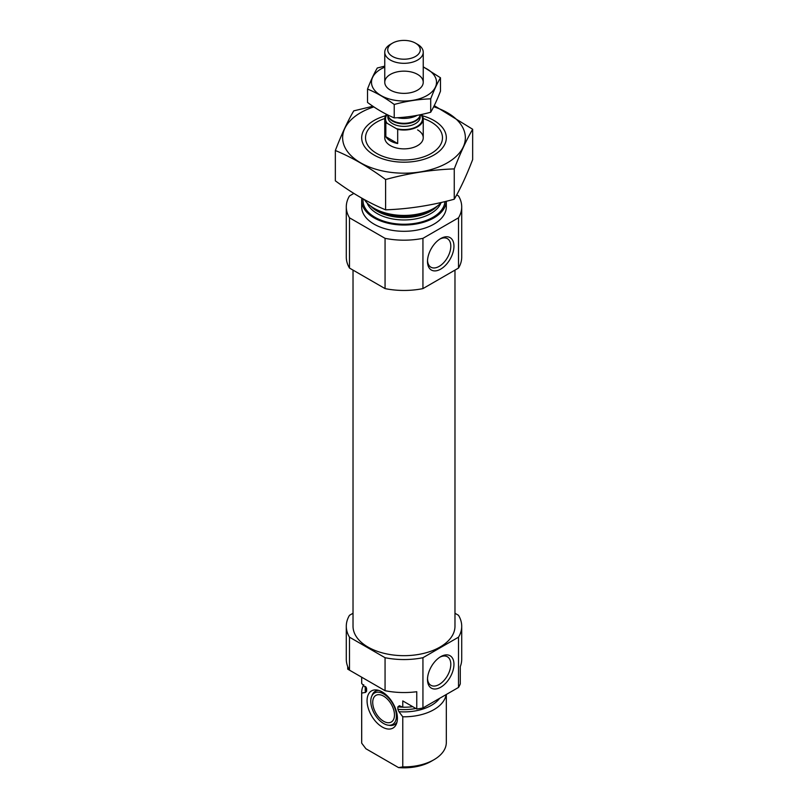 <?xml version="1.0" encoding="UTF-8"?>
<svg xmlns="http://www.w3.org/2000/svg" width="808" height="808" viewBox="0 0 808 808"><rect width="100%" height="100%" fill="white"/><g stroke="black" fill="none" stroke-linecap="round" stroke-linejoin="round"><path stroke-width="1.21" d="M427.523 260.519A16.473 9.514 120 0 0 430.906 267.196A16.473 9.514 120 0 0 447.39 257.681A16.473 9.514 120 0 0 447.39 238.653A16.473 9.514 120 0 0 439.916 239.057M361.681 677.195L361.681 682.78A42.319 24.432 180 0 0 361.701 683.487L361.701 677.205L347.713 669.135L347.713 666.59M454.975 613.262L458.51 615.302A57.711 33.32 180 0 1 461.711 626.24L461.711 659.227A57.711 33.32 180 0 1 460.287 666.59L460.287 683.861A57.711 33.32 180 0 1 458.51 687.436L422.938 707.97A57.711 33.32 180 0 1 416.756 709L402.778 700.92L402.778 707.212A42.319 24.432 180 0 0 412.757 706.687M461.711 626.24A57.711 33.32 180 0 1 458.51 637.179L422.938 657.712A57.711 33.32 180 0 1 385.062 657.712L385.062 690.699L349.49 670.155A57.711 33.32 180 0 1 346.289 659.227L346.289 626.24A57.711 33.32 180 0 1 349.49 615.302L353.025 613.262M385.062 657.712L349.49 637.179L349.49 670.155M458.51 637.179L458.51 687.436M385.062 690.699A57.711 33.32 180 0 0 416.756 691.719L416.756 709M422.938 657.712L422.938 707.97M349.49 637.179A57.711 33.32 180 0 1 346.289 626.24M361.701 683.487L366.6 688.84L366.6 691.254L365.529 692.416L361.701 693.072A42.319 24.432 180 0 1 361.681 692.365A42.319 24.432 180 0 1 363.792 684.75M402.697 707.162A37.895 21.877 180 0 1 397.869 706.889L399.384 705.717L402.778 707.212M366.509 688.234L366.6 688.84A37.895 21.877 180 0 1 366.347 687.78M397.869 706.889L397.869 709.303L398.94 711.697L402.778 716.787L402.778 766.893A42.319 24.432 180 0 0 433.926 759.742A42.319 24.432 180 0 0 446.319 742.471L446.319 694.476M446.147 694.577A42.319 24.432 180 0 1 402.778 716.787M361.701 693.072L361.701 743.178A42.319 24.432 180 0 1 361.681 742.471L361.681 692.365M361.701 743.178L365.913 748.753L398.556 767.6L402.778 766.893M433.926 759.742L431.209 761.318A38.471 22.21 180 0 1 398.556 767.6M454.975 270.104L454.975 626.24A50.975 29.431 180 0 1 404 655.672A50.975 29.431 180 0 1 353.025 626.24L353.025 270.104M423.22 118.523A38.471 22.21 180 0 1 431.209 122.058L431.209 122.058A38.471 22.21 180 0 1 431.209 153.469A38.471 22.21 180 0 1 376.791 153.469A38.471 22.21 180 0 1 376.791 122.058A38.471 22.21 180 0 1 384.78 118.523M417.605 129.906A19.241 11.11 180 0 1 423.24 137.764A19.241 11.11 180 0 1 404 148.864A19.241 11.11 180 0 1 384.76 137.764L384.76 118.907A19.241 11.11 180 0 1 386.497 114.312M441.421 202.424A42.319 24.432 180 0 1 433.926 208.282A42.319 24.432 180 0 1 374.074 208.282A42.319 24.432 180 0 1 364.388 199.616M361.681 200.586L361.681 206.868A42.319 24.432 180 0 0 404 231.3A42.319 24.432 180 0 0 446.319 206.868L446.319 201.253A42.319 24.432 180 0 1 403.424 225.018A42.319 24.432 180 0 1 361.681 200.586A42.319 24.432 180 0 1 361.883 198.213M456.692 194.879L458.51 195.94A57.711 33.32 180 0 1 461.711 206.868L461.711 257.136A57.711 33.32 180 0 1 458.51 268.064L422.938 288.608A57.711 33.32 180 0 1 385.062 288.608L385.062 238.34L349.49 217.806A57.711 33.32 180 0 1 346.289 206.868A57.711 33.32 180 0 1 349.49 195.94L353.854 193.415M385.062 288.608L349.49 268.064L349.49 217.806M349.49 268.064A57.711 33.32 180 0 1 346.289 257.136L346.289 206.868M461.711 206.868A57.711 33.32 180 0 1 458.51 217.806L422.938 238.34A57.711 33.32 180 0 1 385.062 238.34M458.51 268.064L458.51 217.806M427.493 261.469A18.715 10.807 120 0 0 440.724 269.114A18.715 10.807 120 0 0 453.955 246.198A18.715 10.807 120 0 0 440.724 238.552A18.715 10.807 120 0 0 427.493 261.469M422.938 288.608L422.938 238.34M427.493 679.589A18.715 10.807 120 0 0 440.724 687.224A18.715 10.807 120 0 0 453.955 664.307A18.715 10.807 120 0 0 440.724 656.662A18.715 10.807 120 0 0 427.493 679.589M382.234 727.008A21.462 12.393 -120 0 0 396.415 723.918A21.462 12.393 -120 0 0 392.961 703.293A21.462 12.393 -120 0 0 376.821 689.992A21.462 12.393 -120 0 0 367.317 704.051A21.462 12.393 -120 0 0 382.234 727.008M371.619 696.506A18.13 10.464 60 0 1 383.598 693.9A18.13 10.464 60 0 1 396.203 713.292A18.13 10.464 60 0 1 388.173 725.17A18.13 10.464 60 0 1 374.538 713.929A18.13 10.464 60 0 1 371.619 696.506L372.246 694.971A19.241 11.11 60 0 1 378.548 690.365M396.95 722.241A19.241 11.11 60 0 1 389.81 725.392L388.173 725.17M383.598 696.132A15.392 8.888 60 0 1 393.647 709.697A15.392 8.888 60 0 1 391.294 722.029A15.392 8.888 60 0 1 375.902 713.141A15.392 8.888 60 0 1 375.902 695.375A15.392 8.888 60 0 1 383.598 696.132M427.523 678.629A16.473 9.514 120 0 0 430.906 685.305A16.473 9.514 120 0 0 447.39 675.791A16.473 9.514 120 0 0 447.39 656.763A16.473 9.514 120 0 0 439.916 657.167M433.674 106.747A61.368 35.431 180 0 1 454.702 157.712A61.368 35.431 180 0 1 364.852 165.044A61.368 35.431 180 0 1 360.61 112.706A61.368 35.431 180 0 1 373.862 106.898M422.453 115.766A42.319 24.432 180 0 1 433.926 155.035A42.319 24.432 180 0 1 374.074 155.035A42.319 24.432 180 0 1 374.074 120.483A42.319 24.432 180 0 1 385.547 115.766M372.902 106.252L353.742 110.868C347.602 121.341 341.471 134.552 335.34 150.51C351.884 157.318 368.64 166.993 385.608 179.528C408.484 173.245 431.371 169.7 454.258 168.902C460.398 152.944 466.529 139.733 472.66 129.26L434.239 105.626M335.34 150.51L335.34 180.81C352.308 193.344 369.064 203.02 385.608 209.828L385.608 179.528M472.66 129.26L472.66 159.57C466.529 175.528 460.398 188.739 454.258 199.212C431.371 205.495 408.484 209.03 385.608 209.828M454.258 168.902L454.258 199.212M420.988 114.585L422.17 115.271A19.241 11.11 180 0 1 423.24 118.907A19.241 11.11 180 0 1 397.688 129.401L385.83 122.553A19.241 11.11 180 0 1 384.76 118.907M385.83 136.693A19.241 11.11 0 0 0 390.395 140.905A19.241 11.11 0 0 0 397.688 143.541L385.83 136.693L385.83 122.553M397.688 129.401L397.688 143.541M392.486 56.449A16.281 9.403 180 0 1 392.486 43.157A16.281 9.403 180 0 1 415.514 43.157A16.281 9.403 180 0 1 415.514 56.449A16.281 9.403 180 0 1 392.486 56.449M415.514 43.157L417.605 44.359A19.241 11.11 180 0 1 423.24 52.207A19.241 11.11 180 0 1 411.363 62.468A19.241 11.11 180 0 1 390.395 60.065A19.241 11.11 180 0 1 384.76 52.207A19.241 11.11 180 0 1 390.395 44.359L392.486 43.157M417.271 115.332A19.241 11.11 180 0 1 397.374 117.726M440.471 77.77L440.471 91.173C437.219 99.657 433.957 106.676 430.704 112.231C418.544 115.574 406.384 117.453 394.223 117.877C385.436 114.261 376.538 109.12 367.529 102.465L367.529 89.052C376.316 92.668 385.214 97.808 394.223 104.474C406.384 101.131 418.544 99.253 430.704 98.828C433.957 90.355 437.219 83.335 440.471 77.77L423.24 66.812M394.223 117.877L394.223 104.474M430.704 112.231L430.704 98.828M384.76 66.145L377.296 67.993C374.043 73.558 370.781 80.578 367.529 89.052M417.605 90.112L417.605 90.112A19.241 11.11 0 0 0 417.605 74.407A19.241 11.11 0 0 0 390.395 74.407A19.241 11.11 0 0 0 390.395 90.112A19.241 11.11 0 0 0 417.605 90.112M384.76 67.135A32.512 18.766 0 0 0 379.326 94.486A32.512 18.766 0 0 0 426.988 95.536A32.512 18.766 0 0 0 423.24 67.135M366.6 691.254A37.895 21.877 180 0 1 366.105 687.709L366.105 687.285M415.878 708.485A37.895 21.877 180 0 1 397.869 709.303M365.529 692.416A38.794 22.402 180 0 1 365.559 686.467M439.653 698.324A38.794 22.402 180 0 1 398.94 711.697M433.926 208.282L431.432 209.716A38.794 22.402 180 0 1 376.568 209.716L374.074 208.282M437.36 206.04A37.895 21.877 180 0 1 404 217.534A37.895 21.877 180 0 1 370.64 206.04M440.956 202.909A37.895 21.877 180 0 1 404 219.958A37.895 21.877 180 0 1 367.044 202.909M444.935 201.586A40.976 23.654 180 0 1 401.687 224.21A40.976 23.654 180 0 1 363.125 198.909M420.897 114.605A18.463 10.666 180 0 1 416.968 126.502A18.463 10.666 180 0 1 396.304 128.603M387.214 123.361A18.463 10.666 180 0 1 387.103 114.615M420.16 115.423L420.16 117.029A16.16 9.332 180 0 1 410.181 125.644A16.16 9.332 180 0 1 392.577 123.624A16.16 9.332 180 0 1 387.84 117.029L387.84 115.423M420.493 114.696L419.746 116.312A16.301 9.413 180 0 1 408.232 122.978A16.301 9.413 180 0 1 392.476 120.543A16.301 9.413 180 0 1 388.254 116.312L387.577 114.847M420.029 115.695A16.16 9.332 180 0 1 409.242 123.361A16.16 9.332 180 0 1 392.577 121.129A16.16 9.332 180 0 1 387.971 115.695M423.24 118.907L423.24 137.764M384.76 52.207L384.76 82.264M423.24 52.207L423.24 82.264"/></g></svg>
